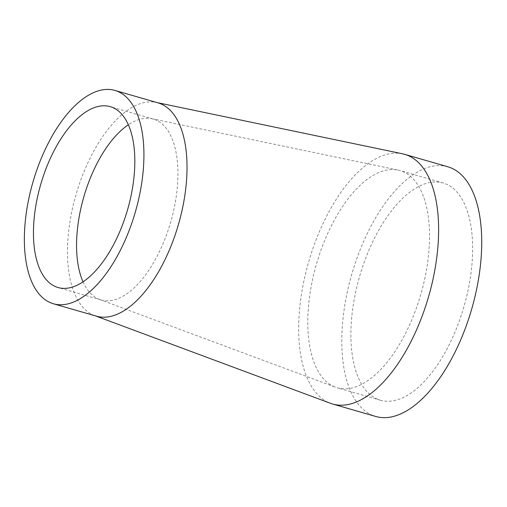 <?xml version="1.0" encoding="UTF-8"?>
<svg xmlns="http://www.w3.org/2000/svg" width="507" height="507" viewBox="0 0 507 507"><rect width="100%" height="100%" fill="white"/><g stroke="black" fill="none" stroke-linecap="round" stroke-linejoin="round"><path stroke-width="0.38" stroke-dasharray="2.54 1.9" d="M83.034 281.835A94.131 45.224 -73.9 0 0 97.617 298.604A94.131 45.224 -73.9 0 0 99.6 299.453A94.131 45.224 -73.9 0 0 101.153 299.967A94.131 45.224 -73.9 0 0 170.701 222.06A94.131 45.224 -73.9 0 0 153.342 119.082A94.131 45.224 -73.9 0 0 151.751 118.689A94.131 45.224 -73.9 0 0 128.353 124.773M333.061 386.169A113.061 54.319 -73.9 0 0 335.444 387.19A113.061 54.319 -73.9 0 0 337.313 387.804A113.061 54.319 -73.9 0 0 420.848 294.237A113.061 54.319 -73.9 0 0 399.998 170.548A113.061 54.319 -73.9 0 0 398.084 170.073A113.061 54.319 -73.9 0 0 317.217 261.549A113.061 54.319 -73.9 0 0 333.061 386.169M158.026 102.864A111.014 53.336 -73.9 0 0 156.15 102.395A111.014 53.336 -73.9 0 0 76.747 192.216A111.014 53.336 -73.9 0 0 92.299 314.581A111.014 53.336 -73.9 0 0 94.638 315.582A111.014 53.336 -73.9 0 0 96.476 316.184M402.482 153.786A129.944 62.431 -73.9 0 0 309.543 258.919A129.944 62.431 -73.9 0 0 327.75 402.146A129.944 62.431 -73.9 0 0 330.482 403.319M447.782 166.765A129.944 62.431 -73.9 0 0 353.335 269.103A129.944 62.431 -73.9 0 0 370.858 414.58A129.944 62.431 -73.9 0 0 375.738 416.462M376.169 398.603A113.061 54.319 -73.9 0 0 380.421 400.245A113.061 54.319 -73.9 0 0 463.956 306.672A113.061 54.319 -73.9 0 0 443.105 182.989A113.061 54.319 -73.9 0 0 360.927 272.031A113.061 54.319 -73.9 0 0 376.169 398.603M99.6 299.453L335.444 387.19M151.751 118.689L398.084 170.073M94.638 315.582L95.544 315.918M156.15 102.395L157.094 102.598M153.342 119.082L110.234 106.647M101.153 299.967L58.045 287.526M443.105 182.989L399.998 170.548M380.421 400.245L337.313 387.804"/><path stroke-width="0.76" d="M128.353 124.773A94.131 45.224 -73.9 0 0 83.794 196.989A94.131 45.224 -73.9 0 0 83.034 281.835M53.368 303.75L96.476 316.184A111.014 53.336 -73.9 0 0 177.165 228.758A111.014 53.336 -73.9 0 0 162.196 104.474A111.014 53.336 -73.9 0 0 158.026 102.864L114.918 90.423A111.014 53.336 -73.9 0 0 34.223 177.856A111.014 53.336 -73.9 0 0 49.192 302.14A111.014 53.336 -73.9 0 0 53.368 303.75A111.014 53.336 -73.9 0 0 135.388 211.875A111.014 53.336 -73.9 0 0 114.918 90.423M95.544 315.918L330.482 403.319A129.944 62.431 -73.9 0 0 332.63 404.028A129.944 62.431 -73.9 0 0 427.078 301.684A129.944 62.431 -73.9 0 0 409.561 156.213A129.944 62.431 -73.9 0 0 404.675 154.331A129.944 62.431 -73.9 0 0 402.482 153.786L157.094 102.598M54.509 286.163A94.131 45.224 -73.9 0 0 58.045 287.526A94.131 45.224 -73.9 0 0 127.593 209.625A94.131 45.224 -73.9 0 0 110.234 106.647A94.131 45.224 -73.9 0 0 41.815 180.784A94.131 45.224 -73.9 0 0 54.509 286.163M332.63 404.028L375.738 416.462A129.944 62.431 -73.9 0 0 471.744 308.921A129.944 62.431 -73.9 0 0 447.782 166.765L404.675 154.331"/></g></svg>
